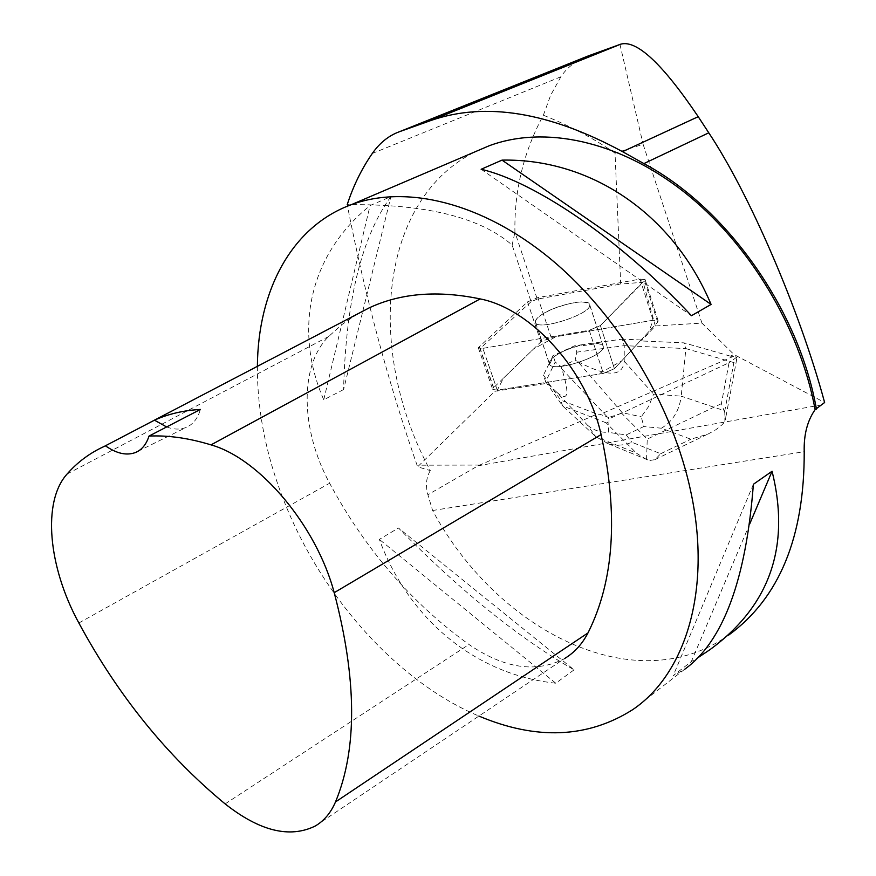 <?xml version="1.0" encoding="UTF-8"?>
<svg xmlns="http://www.w3.org/2000/svg" width="876" height="876" viewBox="0 0 876 876"><rect width="100%" height="100%" fill="white"/><g stroke="black" fill="none" stroke-linecap="round" stroke-linejoin="round"><path stroke-width="0.66" stroke-dasharray="4.38 3.29" d="M552.887 308.91C573.013 301.486 585.256 300.085 589.603 304.673C592.899 313.794 535.849 332.092 535.466 322.061C535.532 318.316 541.346 313.936 552.887 308.91M497.601 391.134L482.873 348.352L589.23 330.296L600.388 325.587L645.13 279.63L640.049 279.105L537.875 297.599L527.505 301.892L478.307 347.75L482.873 348.352L589.22 330.296L603.334 373.428L497.261 390.149L492.673 389.404L493.473 387.86L540.897 341.859L551.19 337.534L653.091 320.244L658.183 320.934L657.646 322.138L614.404 368.697L603.334 373.428L548.332 382.1L548.661 383.097L494.885 391.298L417.611 466.82L430.313 470.587C365.281 351.09 378.399 198.206 476.905 151.011M566.476 349.885C586.46 342.472 598.691 341.257 603.148 346.239C606.641 355.995 549.931 374.107 549.329 363.441C549.307 359.478 555.023 354.955 566.476 349.885M646.554 459.517L636.513 453.199L595.724 436.609L587.478 425.167L556.873 392.349L545.639 381.706L562.589 405.884L595.724 436.609L608.338 443.782C616.157 446.004 624.008 445.501 631.903 442.281L660.668 453.724L655.029 459.637L649.313 460.557L646.554 459.517L647.244 439.095L621.664 413.275L729.062 362.686L721.397 403.661L724.693 412.519L725.405 419.111L724.879 421.794L721.747 425.046L715.867 429.711L707.896 434.135L690.825 439.204L661.402 428.211C672.724 421.433 679.327 410.756 681.221 396.16L724.802 410.855L733.869 362.587L736.727 359.215L736.957 357.069L730.332 356.138L734.011 354.528L824.623 402.511M709.648 649.872L728.635 635.122C635.702 701.347 497.721 631.519 432.602 510.511L427.893 494.721L478.055 465.791L597.103 414.074L600.213 414.337L608.535 417.513C608.546 421.608 607.747 423.371 606.115 422.812L636.513 453.199M733.847 356.182L600.213 414.337M730.332 356.138L684.09 342.866L641.396 340.961L641.079 339.976L614.404 368.686L603.334 373.428L589.23 330.296L600.388 325.587L643.104 282.258L620.69 284.065L615.029 153.147L643.115 144.321L701.939 323.102L655.303 325.971L641.396 340.961M701.939 323.102L734.011 354.528M548.661 383.097L560.64 400.091L597.103 414.074M655.303 325.971L643.104 282.258M541.565 314.725C555.767 304.848 589.362 297.73 589.658 304.662C592.953 313.794 535.794 332.124 535.411 322.072L535.389 321.963C535.225 320.003 537.284 317.594 541.565 314.725M593.589 343.129C599.392 342.954 602.589 343.983 603.203 346.228C606.707 355.995 549.887 374.14 549.274 363.463L549.58 364.317L551.727 359.937L551.409 358.974C558.154 352.897 568.666 348.111 582.945 344.607L583.263 345.571L593.906 344.093L593.589 343.129L622.146 339.132L624.249 345.637L685.886 348.593L684.09 342.866M593.906 344.093L583.263 345.571M551.727 359.937L549.58 364.317M619.945 44.369L643.115 144.321M615.029 153.147C594.454 138.813 570.561 126.166 543.361 115.216C523.64 151.69 514.157 190.672 514.924 232.162L537.251 299.132L620.69 284.065M537.251 299.132L531.086 301.694L512.142 245.083C480.376 217.292 425.397 203.823 347.203 204.677C365.15 296.614 388.626 383.995 417.611 466.82M430.313 470.587C426.218 477.464 425.407 485.512 427.893 494.721M257.38 366.332C257.161 411.468 266.446 457.403 285.258 504.138C322.883 597.826 397.781 681.856 478.909 716.075M574.065 669.855L555.778 683.214C474.288 674.564 408.183 618.04 379.352 539.397L398.46 527.987C460.02 590.566 518.559 637.848 574.065 669.855L398.46 527.987M343.589 389.568L323.748 399.785C293.745 331.128 308.243 255.54 370.066 205.597L390.915 196.596C361.602 236.805 345.834 301.125 343.589 389.568L362.806 311.221M632.735 709.626L684.386 669.494L673.217 675.637L691.317 661.599L698.763 657.142M357.397 314.046L342.22 324.372L328.577 336.548C299.034 365.818 300.676 430.105 329.639 483.245C365.336 549.526 411.786 603.279 468.988 644.495C504.335 668.574 536.156 673.283 564.429 658.632L315.196 826.046M166.626 426.951C173.875 429.623 180.423 429.766 186.27 427.378C193.038 424.422 197.757 418.454 200.396 409.453M323.748 399.785L370.066 205.597M362.861 311.002L390.915 196.596M555.778 683.214L379.352 539.397M753.382 484.286L673.217 675.637M749.681 524.023L691.317 661.599M481.143 169.265L691.449 315.71M497.261 390.149L482.873 348.352L480.157 348.571L494.885 391.298M531.086 301.694L480.157 348.571M543.361 115.216L550.665 95.265L560.87 76.781C567.079 67.397 576.2 60.444 588.256 55.922M512.142 245.083L514.924 232.162M556.873 392.349C568.261 402.248 569.926 394.452 561.834 368.971L561.056 366.617L555.209 362.018L545.639 381.706L543.427 375.158L548.332 382.1M606.115 422.812L562.589 405.884L560.64 400.091M641.079 339.976L622.146 339.132M549.252 363.343L543.427 375.158M582.945 344.607L574.7 345.768L553.063 355.601L551.409 358.974M733.869 362.587L685.886 348.593L681.221 396.16L653.584 394.09L648.788 406.245L641.254 416.801L643.805 426.546L626.198 434.912L608.371 432.361L609.105 418.859L622.212 412.695L641.254 416.801M622.212 412.695L577.853 361.635L575.16 360.167L576.813 352.163L574.7 345.768M577.853 361.635C607.331 377.118 622.781 376.987 624.205 361.251L624.249 345.637L576.813 352.163M555.209 362.018L553.063 355.601M561.056 366.617L575.16 360.167M621.664 413.275L608.535 417.513M736.957 357.069L729.062 362.686M724.802 410.855L724.879 421.794M587.478 425.167C593.194 430.127 600.159 432.525 608.371 432.361M653.058 320.255L555.844 336.734L533.648 348.889L503.59 378.038L497.283 390.149L598.22 374.227L621.566 360.989L649.083 331.347L653.058 320.255M527.505 301.892L540.897 341.859M493.473 387.86L479.139 346.272M640.049 279.105L653.091 320.244M551.19 337.534L537.875 297.599M600.388 325.587L614.404 368.697L600.388 325.587M657.646 322.138L644.561 280.78M478.055 465.791L820.932 405.008M479.851 465.068L419.056 465.2M432.602 510.511L804.212 451.698M225.121 803.894L468.988 644.495M78.862 623L329.639 483.245M67.113 473.993L328.577 336.548M560.87 76.781L372.289 153.475M661.402 428.211L643.805 426.546M660.668 453.724L690.825 439.204M626.198 434.912L631.903 442.281M721.397 403.661L647.244 439.095M624.205 361.251L653.584 394.09M561.834 368.971L609.105 418.859M645.13 279.63L658.183 320.934M478.307 347.75L492.673 389.404M535.466 322.061L549.329 363.441M589.603 304.673L603.148 346.239M603.203 346.228L589.658 304.662M549.274 363.463L535.411 322.072M137.882 451.348L186.27 427.378M654.996 459.571L707.863 434.08M736.727 359.215L725.306 419.976M608.338 443.782L649.313 460.535"/><path stroke-width="1.31" d="M816.443 409.169C798.934 309.578 726.489 207.546 643.904 163.593L622.551 151.668C549.153 112.008 485.293 101.616 430.948 120.483L399.467 131.707L588.256 55.922L620.723 44.172C636.721 39.672 662.552 63.849 698.227 116.683L708.772 132.813C748.914 193.038 799.197 308.494 824.623 402.511L815.129 409.596C807.376 420.721 803.73 434.748 804.212 451.698C804.486 537.076 779.29 598.209 728.635 635.122M399.467 131.707C388.802 135.583 379.746 142.832 372.289 153.475C361.689 168.772 353.324 185.843 347.203 204.677M476.905 151.011L489.279 145.723C544.16 125.334 618.106 140.456 683.466 191.483C748.673 242.63 799.865 327.219 815.129 409.596M478.909 716.075C536.506 740.33 587.774 738.172 632.735 709.626C685.426 674.148 711.608 590.599 691.219 493.648C673.184 405.993 618.127 314.539 549.986 258.42C481.68 202.411 406.114 184.507 351.495 204.601C291.347 226.545 258.015 290.744 257.38 366.332M502.025 160.122L481.143 169.265C535.324 181.934 620.745 240.024 691.449 315.71L711.082 304.41C672.155 212.189 589.285 158.403 502.025 160.122L711.082 304.41M698.763 657.142L709.648 649.872C769.851 606.006 790.656 546.471 772.074 471.244L753.382 484.286C746.045 580.087 723.05 641.823 684.386 669.494M154.472 420.173L104.255 446.399C89.856 452.98 77.471 462.178 67.113 473.993C41.971 501.74 48.268 567.057 78.862 623C118.074 695.478 166.834 755.78 225.121 803.894C259.712 831.149 289.737 838.529 315.196 826.046C324.043 820.9 330.81 812.862 335.508 801.934C357.408 749.188 356.981 679.437 334.216 592.68C316.444 525.71 259.603 458.509 211.017 444.877C188.778 438.099 168.104 435.164 148.997 436.084L200.396 409.453C183.555 410.395 168.247 413.976 154.472 420.173L166.626 426.951M564.429 658.632C574.295 652.751 582.146 644.188 587.982 632.932C614.164 580.821 618.544 514.705 601.1 434.595C586.931 370.329 531.206 308.801 480.157 298.913C437.88 290.142 400.967 293.088 369.431 307.75L357.397 314.046M105.492 445.851C116.705 453.659 126.757 455.859 135.671 452.443C141.934 449.738 146.38 444.285 148.997 436.084M772.074 471.244L749.681 524.023M335.508 801.934L587.982 632.932M334.216 592.68L601.1 434.595M211.017 444.877L480.157 298.913M620.208 44.293L429.196 121.096M698.227 116.683L622.551 151.668M708.772 132.813L643.904 163.593M489.279 145.723L351.495 204.601M104.255 446.399L369.431 307.75M135.671 452.443L137.882 451.348M620.723 44.172L430.948 120.483"/></g></svg>
